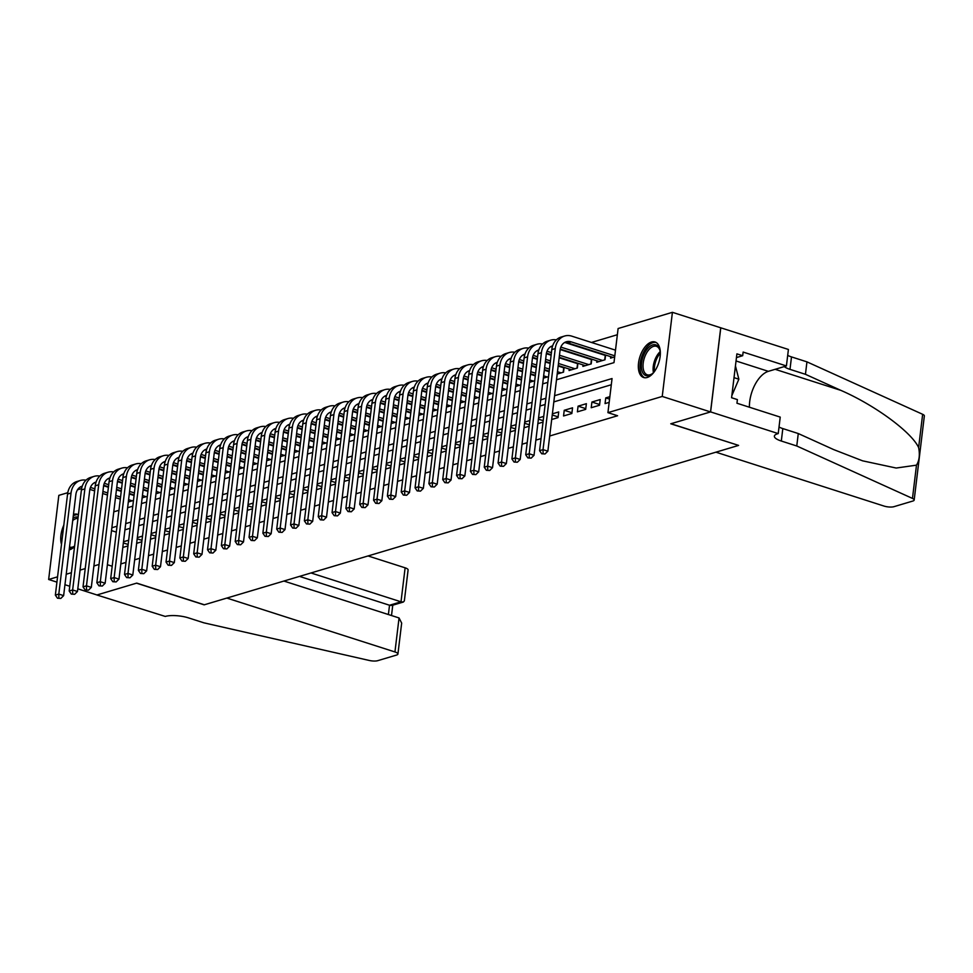 <?xml version="1.0" encoding="UTF-8"?>
<svg xmlns="http://www.w3.org/2000/svg" width="973" height="973" viewBox="0 0 973 973"><rect width="100%" height="100%" fill="white"/><g stroke="black" fill="none" stroke-linecap="round" stroke-linejoin="round"><path stroke-width="1.46" d="M647.191 377.488A18.657 9.888 107.8 0 1 643.64 377.524A18.657 9.888 107.8 0 1 639.079 359.852A18.657 9.888 107.8 0 1 651.484 342.022A18.657 9.888 107.8 0 1 655.036 341.985A18.657 9.888 107.8 0 1 659.597 359.645A18.657 9.888 107.8 0 1 647.191 377.488M74.556 546.558A18.657 9.888 107.8 0 1 69.582 549.794A18.657 9.888 107.8 0 1 69.168 549.903M61.494 544.369A18.657 9.888 107.8 0 1 63.817 525.165M73.462 514.462A18.657 9.888 107.8 0 1 73.875 514.328A18.657 9.888 107.8 0 1 77.426 514.291A18.657 9.888 107.8 0 1 78.412 514.729M56.92 582.134L48.65 579.482L58.83 495.366L67.794 492.691M77.524 489.784L81.635 488.555M617.356 334.724L591.45 342.46M578.449 346.327L577.621 346.583M564.62 350.462L563.781 350.706M550.779 354.586L549.952 354.841M536.95 358.709L536.111 358.964M523.109 362.844L522.282 363.087M509.28 366.967L508.441 367.222M495.439 371.09L494.612 371.345M481.611 375.225L480.771 375.469M467.77 379.348L466.943 379.604M453.941 383.471L453.102 383.727M440.1 387.607L439.261 387.85M426.271 391.73L425.432 391.985M412.43 395.853L411.591 396.108M398.602 399.988L397.762 400.231M384.761 404.111L383.921 404.354M370.932 408.234L370.093 408.49M357.091 412.37L356.252 412.613M343.262 416.493L342.423 416.736M329.421 420.616L328.582 420.871M315.593 424.751L314.753 424.994M301.752 428.874L300.912 429.117M287.911 432.997L287.084 433.253M274.082 437.132L273.243 437.376M260.241 441.256L259.414 441.499M246.412 445.379L245.573 445.634M232.571 449.514L231.744 449.757M218.743 453.637L217.903 453.88M204.902 457.76L204.075 458.015M191.073 461.895L190.234 462.139M177.232 466.018L176.405 466.262M163.403 470.141L162.564 470.397M149.562 474.277L148.735 474.52M135.733 478.4L134.894 478.643M556.507 379.774L613.987 362.625L618.11 328.521L672.416 312.321L662.236 396.449L607.93 412.649L612.053 378.546L554.574 395.695M778.23 433.581L710.606 411.907L670.969 423.729L738.592 445.403L715.909 452.177L884.007 506.057A7.176 2.08 -173.1 0 0 893.956 506.678L912.844 501.034A7.176 2.08 -173.1 0 0 914.17 500.049A7.176 2.08 -173.1 0 0 912.467 498.419L796.765 445.987L781.319 441.037A16.748 4.841 6.9 0 1 774.374 436.135A16.748 4.841 6.9 0 1 777.476 433.812L778.23 433.581L780.224 417.101L736.95 403.223L737.388 399.587L731.587 397.738L736.902 353.856L742.691 355.704L743.141 352.068L786.415 365.945L788.41 349.465L672.416 312.321M609.864 396.68L605.741 397.908L605.06 403.588L609.171 402.372M591.219 407.723L599.526 405.242L600.207 399.562L591.912 402.031L591.219 407.723M577.39 411.847L585.685 409.378L586.378 403.686L578.071 406.167L577.39 411.847M563.549 415.97L571.856 413.501L572.538 407.821L564.243 410.29L563.549 415.97M551.691 419.509L558.016 417.624L558.709 411.944L552.384 413.829M537.862 423.644L543.031 422.1M524.021 427.767L529.19 426.223M510.193 431.89L515.362 430.346M496.352 436.026L501.521 434.481M482.523 440.149L487.692 438.604M468.682 444.272L473.851 442.727M454.853 448.407L460.022 446.862M441.012 452.53L446.181 450.986M427.183 456.653L432.353 455.109M413.343 460.788L418.512 459.244M399.514 464.912L404.683 463.367M385.673 469.035L390.842 467.49M371.844 473.17L377.013 471.625M358.003 477.293L363.172 475.748M344.174 481.416L349.343 479.871M330.334 485.551L335.503 484.007M316.505 489.674L321.674 488.13M302.664 493.798L307.833 492.253M288.835 497.933L294.004 496.388M274.994 502.056L280.163 500.511M261.165 506.179L266.334 504.634M247.324 510.314L252.494 508.77M233.496 514.437L238.665 512.893M219.655 518.56L224.824 517.016M205.826 522.696L210.995 521.151M191.985 526.819L197.154 525.274M178.156 530.942L183.325 529.397M164.315 535.077L169.484 533.532M150.487 539.2L155.656 537.655M136.646 543.323L141.815 541.779M133.739 494.88L132.9 495.135M147.568 490.757L146.741 491M161.409 486.634L160.569 486.877M175.249 482.499L174.41 482.754M189.078 478.375L188.239 478.619M202.919 474.252L202.08 474.496M216.748 470.117L215.909 470.373M230.589 465.994L229.75 466.237M244.418 461.871L243.578 462.114M258.259 457.736L257.419 457.991M272.087 453.613L271.248 453.856M285.928 449.49L285.089 449.733M299.757 445.354L298.93 445.61M313.598 441.231L312.759 441.474M327.427 437.108L326.6 437.351M341.268 432.973L340.428 433.228M355.096 428.85L354.269 429.093M368.937 424.727L368.098 424.97M382.766 420.591L381.939 420.847M396.607 416.468L395.768 416.712M410.436 412.345L409.609 412.588M424.277 408.21L423.437 408.465M438.105 404.087L437.278 404.33M451.946 399.964L451.107 400.207M465.775 395.829L464.948 396.084M479.616 391.705L478.777 391.949M493.445 387.582L492.618 387.826M507.286 383.447L506.447 383.703M521.114 379.324L520.287 379.567M534.955 375.201L534.116 375.444M548.784 371.066L547.957 371.321M562.625 366.943L561.786 367.186M576.454 362.82L575.627 363.063M590.295 358.684L589.456 358.94M604.124 354.561L603.296 354.804M128.314 501.983L133.483 500.438M142.143 497.848L147.324 496.315M155.984 493.725L161.153 492.18M169.825 489.601L174.994 488.057M183.654 485.466L188.823 483.934M197.495 481.343L202.664 479.798M211.323 477.22L216.493 475.675M225.164 473.085L230.333 471.552M238.993 468.962L244.162 467.417M252.834 464.839L258.003 463.294M266.663 460.703L271.832 459.171M280.504 456.58L285.673 455.036M294.333 452.457L299.502 450.913M308.173 448.322L313.342 446.789M322.002 444.199L327.171 442.654M335.843 440.076L341.012 438.531M349.672 435.94L354.841 434.408M363.513 431.817L368.682 430.273M377.342 427.694L382.511 426.15M391.182 423.559L396.352 422.027M405.011 419.436L410.18 417.891M418.852 415.313L424.021 413.768M432.681 411.178L437.85 409.645M446.522 407.055L451.691 405.51M460.351 402.931L465.52 401.387M474.192 398.808L479.361 397.264M488.02 394.673L493.189 393.128M501.861 390.55L507.03 389.005M515.69 386.427L520.859 384.882M529.531 382.292L534.7 380.747M543.36 378.169L548.529 376.624M557.201 374.046L563.525 372.148L564.097 367.417M569.229 369.059L569.059 370.506L577.354 368.025L577.926 363.282M583.07 364.936L582.888 366.371L591.195 363.902L591.766 359.159M596.899 360.801L596.729 362.248L605.024 359.767L605.595 355.036M610.74 356.677L610.558 358.125L614.681 356.896M120.822 563.939L125.991 562.394M134.651 559.816L139.82 558.271M148.492 555.68L153.661 554.136M162.321 551.557L167.49 550.013M176.162 547.434L181.331 545.889M189.99 543.299L195.159 541.754M203.831 539.176L209 537.631M217.66 535.053L222.829 533.508M231.501 530.917L236.67 529.373M245.33 526.794L250.499 525.25M259.171 522.671L264.34 521.127M272.999 518.536L278.169 516.991M286.84 514.413L292.009 512.868M300.669 510.29L305.838 508.745M314.51 506.155L319.679 504.61M328.339 502.032L333.508 500.487M342.18 497.908L347.349 496.364M356.009 493.773L361.178 492.229M369.849 489.65L375.019 488.105M383.678 485.527L388.847 483.982M397.519 481.392L402.688 479.847M411.348 477.269L416.517 475.724M425.189 473.146L430.358 471.601M439.018 469.01L444.187 467.466M452.859 464.887L458.028 463.343M466.687 460.764L471.856 459.22M480.528 456.629L485.697 455.084M494.357 452.506L499.526 450.961M508.198 448.383L513.367 446.838M522.027 444.247L527.196 442.703M535.868 440.124L541.037 438.58M549.696 436.001L617.587 415.739L607.93 412.649M611.299 384.749L553.832 401.898M545.16 404.476L539.991 406.021M531.331 408.599L526.162 410.144M517.49 412.734L512.321 414.279M503.661 416.858L498.492 418.402M489.82 420.981L484.651 422.525M475.992 425.116L470.823 426.648M462.151 429.239L456.982 430.784M448.322 433.362L443.153 434.907M434.481 437.497L429.312 439.03M420.652 441.62L415.483 443.165M406.811 445.743L401.642 447.288M392.983 449.879L387.813 451.411M379.142 454.002L373.973 455.546M365.313 458.125L360.144 459.67M351.472 462.26L346.303 463.793M337.643 466.383L332.474 467.928M323.802 470.506L318.633 472.051M309.973 474.642L304.792 476.174M296.133 478.765L290.963 480.309M282.304 482.888L277.123 484.432M268.463 487.023L263.294 488.555M254.634 491.146L249.453 492.691M240.793 495.269L235.624 496.814M226.964 499.404L221.783 500.937M213.123 503.528L207.954 505.072M199.295 507.651L194.113 509.195M185.454 511.786L180.285 513.318M171.613 515.909L166.444 517.454M157.784 520.032L152.615 521.577M143.943 524.167L138.774 525.7M130.114 528.29L124.945 529.835M122.817 547.458L127.986 545.914M128.667 540.222L123.498 541.766M142.508 536.099L137.339 537.643M156.337 531.976L151.168 533.52M170.178 527.84L165.009 529.385M184.006 523.717L178.837 525.262M197.847 519.594L192.678 521.139M211.676 515.459L206.507 517.004M225.517 511.336L220.348 512.88M239.346 507.213L234.177 508.757M253.187 503.077L248.018 504.622M267.016 498.954L261.846 500.499M280.856 494.831L275.687 496.376M294.685 490.696L289.516 492.241M308.526 486.573L303.357 488.118M322.355 482.45L317.186 483.995M336.196 478.315L331.027 479.859M350.025 474.192L344.856 475.736M363.866 470.068L358.696 471.613M377.694 465.933L372.525 467.478M391.535 461.81L386.366 463.355M405.364 457.687L400.195 459.232M419.205 453.552L414.036 455.096M433.034 449.429L427.865 450.973M446.875 445.306L441.706 446.85M460.703 441.17L455.534 442.715M474.544 437.047L469.375 438.592M488.373 432.924L483.204 434.469M502.214 428.789L497.045 430.334M516.043 424.666L510.874 426.21M529.884 420.543L524.715 422.087M543.712 416.408L538.543 417.952M720.713 327.804L710.533 411.932L670.762 423.79L738.398 445.342M738.385 445.476L204.354 604.78L136.731 583.107L96.959 594.965L77.804 588.823M69.752 586.257L64.96 584.712M710.533 411.932L662.236 396.449M112.187 566.25L107.383 564.705M99.064 564.449L93.895 565.994M85.235 568.573L80.066 570.117M71.394 572.696L66.225 574.24M57.565 576.831L48.65 579.482M545.914 398.273L540.745 399.818M532.073 402.396L526.904 403.941M518.244 406.532L513.075 408.076M504.403 410.655L499.234 412.199M490.574 414.778L485.405 416.322M476.734 418.913L471.564 420.458M462.905 423.036L457.736 424.581M449.064 427.159L443.895 428.704M435.235 431.294L430.066 432.839M421.394 435.418L416.225 436.962M407.565 439.541L402.396 441.085M393.724 443.676L388.555 445.22M379.896 447.799L374.727 449.344M366.055 451.922L360.886 453.467M352.226 456.057L347.057 457.602M338.385 460.18L333.216 461.725M324.556 464.303L319.387 465.848M310.715 468.439L305.546 469.983M296.887 472.562L291.718 474.106M283.046 476.685L277.877 478.23M269.217 480.82L264.048 482.365M255.376 484.943L250.207 486.488M241.547 489.066L236.378 490.611M227.706 493.202L222.537 494.746M213.878 497.325L208.709 498.869M200.037 501.448L194.868 502.992M186.208 505.583L181.039 507.115M172.367 509.706L167.198 511.251M158.538 513.829L153.369 515.374M144.697 517.964L139.528 519.497M130.869 522.087L125.699 523.632M117.028 526.211L111.859 527.755M113.78 511.847L118.961 510.302M127.621 507.711L132.79 506.167M141.45 503.588L146.631 502.044M155.291 499.465L160.46 497.921M169.12 495.33L174.301 493.785M182.96 491.207L188.13 489.662M196.789 487.084L201.97 485.539M210.63 482.949L215.799 481.404M224.459 478.825L229.64 477.281M238.3 474.702L243.469 473.158M252.141 470.567L257.31 469.022M265.97 466.444L271.139 464.899M279.81 462.321L284.98 460.776M293.639 458.186L298.808 456.641M307.48 454.063L312.649 452.518M321.309 449.94L326.478 448.395M335.15 445.804L340.319 444.26M348.979 441.681L354.148 440.137M362.82 437.558L367.989 436.013M376.648 433.423L381.817 431.878M390.489 429.3L395.658 427.755M404.318 425.177L409.487 423.632M418.159 421.041L423.328 419.497M431.988 416.918L437.157 415.374M445.829 412.795L450.998 411.251M459.657 408.66L464.826 407.115M473.498 404.537L478.667 402.992M487.327 400.414L492.496 398.869M501.168 396.279L506.337 394.746M514.997 392.155L520.166 390.611M528.838 388.032L534.007 386.488M542.666 383.897L547.835 382.365M116.31 532.146L111.518 530.601M128.156 544.479L123.352 542.946M141.985 540.356L137.193 538.823M155.826 536.232L151.022 534.688M169.655 532.097L164.863 530.565M183.496 527.974L178.691 526.442M197.324 523.851L192.532 522.306M211.165 519.716L206.361 518.183M224.994 515.593L220.202 514.06M238.835 511.47L234.031 509.925M252.664 507.334L247.872 505.802M266.505 503.211L261.701 501.679M280.333 499.088L275.541 497.544M294.174 494.953L289.37 493.42M308.003 490.83L303.211 489.297M321.844 486.707L317.052 485.162M335.673 482.584L330.881 481.039M349.514 478.448L344.722 476.916M363.355 474.325L358.551 472.781M377.183 470.202L372.391 468.658M391.024 466.067L386.22 464.535M404.853 461.944L400.061 460.399M418.694 457.821L413.89 456.276M432.523 453.686L427.731 452.153M446.364 449.562L441.56 448.018M460.193 445.439L455.4 443.895M474.033 441.304L469.229 439.772M487.862 437.181L483.07 435.636M501.703 433.058L496.899 431.513M515.532 428.923L510.74 427.39M529.373 424.8L524.569 423.255M543.202 420.677L538.41 419.132M558.113 416.882L552.238 415.009M571.942 412.759L564.243 410.29M585.782 408.636L578.071 406.167M599.611 404.5L591.912 402.031M609.56 399.137L605.741 397.908M94.393 482.79L95.743 483.216M103.625 485.746L108.404 487.278M116.444 489.857L121.248 491.389M129.287 493.968L134.079 495.512M120.311 499.137L115.507 497.604M107.468 495.026L102.676 493.481M94.636 490.915L89.881 489.383M132.219 500.815L128.594 499.66M120.555 497.081L115.763 495.537M107.723 492.958L102.919 491.426M94.88 488.847L90.453 487.437M82 486.999A11.956 9.535 73.4 0 0 80.443 486.926M82.267 486.159A11.956 9.535 73.4 0 0 82.109 486.196A11.956 9.535 73.4 0 0 75.87 494.564L63.634 595.634L60.8 598.431L57.48 598.225L60.8 598.431M57.48 598.225L55.352 595.111L67.575 494.053A17.94 14.303 -106.6 0 1 76.94 481.501L80.406 480.467A17.94 14.303 -106.6 0 1 85.977 480.2M55.352 595.111L58.806 594.077L71.041 493.019A17.94 14.303 -106.6 0 1 80.406 480.467M58.867 597.811L58.806 594.077L63.634 595.634M74.617 546.108A16.152 8.55 107.8 0 1 74.507 546.194A16.152 8.55 107.8 0 1 69.387 548.14M69.521 547.045A14.948 7.918 -72.2 0 0 69.679 547.106A14.948 7.918 -72.2 0 0 74.617 546.06M78.412 514.766A18.536 9.827 -72.2 0 0 73.291 515.885M73.011 518.208A16.152 8.55 107.8 0 1 78.12 517.149M77.962 518.451A14.948 7.918 -72.2 0 0 72.732 520.543M654.282 371.759A16.152 8.55 107.8 0 1 653.941 372.148A16.152 8.55 107.8 0 1 652.117 373.887A16.152 8.55 107.8 0 1 641.608 369.12A16.152 8.55 107.8 0 1 647.823 348.346A16.152 8.55 107.8 0 1 659.816 349.866A16.152 8.55 107.8 0 1 660.339 352.858M659.962 350.426A14.948 7.918 -72.2 0 0 656.41 346.315A14.948 7.918 -72.2 0 0 649.015 349.538A14.948 7.918 -72.2 0 0 643.08 364.376A14.948 7.918 -72.2 0 0 647.288 374.8A14.948 7.918 -72.2 0 0 652.567 373.51M656.13 342.484A18.536 9.827 -72.2 0 0 647.361 346.583A18.536 9.827 -72.2 0 0 640.039 364.607A18.536 9.827 -72.2 0 0 644.819 377.755M731.854 395.585L738.86 379.202L735.442 365.921M734.019 377.646L738.86 379.202M399.052 617.952L401.667 623.097L397.921 654.051A7.176 2.08 -173.1 0 1 396.595 655.048L377.706 660.679A7.176 2.08 -173.1 0 1 369.266 660.46L203.941 622.842L188.482 617.879A16.748 4.841 -173.1 0 0 165.276 616.432L96.886 594.99L136.524 583.168L204.148 604.841L226.843 598.067L394.941 651.946L399.052 617.952L283.897 581.051M310.995 572.963L401.01 601.813L405.121 567.818A7.176 2.08 6.9 0 1 408.101 569.923L404.354 600.864L403.381 602.019L401.01 601.813L389.528 605.242L299.514 576.393M368.062 555.948L405.121 567.818M397.921 654.051A7.176 2.08 -173.1 0 0 394.941 651.946M403.381 602.019L391.9 605.449L389.528 605.242L388.397 614.535M796.765 445.987L798.274 433.544L833.752 449.623L862.589 460.825L896.194 468.037L916.493 465.155C919.315 460.63 920.032 454.768 918.621 447.568C911.592 432.146 874.897 405.157 840.915 390.392L805.449 374.313L789.991 369.363A16.748 4.841 6.9 0 1 784.25 366.59M805.449 374.313L806.945 361.859L791.499 356.909A16.748 4.841 6.9 0 1 787.692 355.388M779.02 427.062A16.748 4.841 6.9 0 0 782.815 428.582L798.274 433.544M918.621 447.568L922.647 414.303L806.945 361.859M710.606 411.907L720.786 327.779M749.405 407.225A26.916 14.254 107.8 0 1 768.366 371.333L786.415 365.945M922.647 414.303A7.176 2.08 6.9 0 1 924.35 415.921L914.17 500.049M736.452 357.578L742.691 355.704M108.234 478.667L109.572 479.093M117.453 481.623L122.245 483.155M130.285 485.734L135.077 487.266M143.116 489.845L147.92 491.377M134.14 495.014L129.348 493.469M121.309 490.903L116.505 489.358M108.465 486.78L103.71 485.259M146.047 496.692L142.435 495.525M134.396 492.946L129.591 491.414M121.552 488.835L116.76 487.303M108.721 484.724L104.293 483.301M95.841 482.863A11.956 9.535 73.4 0 0 94.284 482.79M96.108 482.024A11.956 9.535 73.4 0 0 95.95 482.073A11.956 9.535 73.4 0 0 89.698 490.441L77.475 591.499L74.629 594.308L71.309 594.102L74.629 594.308M71.309 594.102L69.18 590.988L81.416 489.918A17.94 14.303 -106.6 0 1 90.781 477.378L94.235 476.344A17.94 14.303 -106.6 0 1 99.805 476.077M69.18 590.988L72.647 589.954L84.87 488.896A17.94 14.303 -106.6 0 1 94.235 476.344M72.695 593.688L72.647 589.954L77.475 591.499M122.063 474.532L123.413 474.97M131.294 477.488L136.074 479.02M144.113 481.599L148.918 483.143M156.957 485.722L161.749 487.254M147.981 490.891L143.177 489.346M135.138 486.768L130.346 485.235M122.306 482.657L117.551 481.136M159.888 492.557L156.264 491.401M148.224 488.823L143.432 487.291M135.393 484.712L130.589 483.167M122.549 480.601L118.122 479.178M109.669 478.74A11.956 9.535 73.4 0 0 108.112 478.667M109.937 477.901A11.956 9.535 73.4 0 0 109.779 477.95A11.956 9.535 73.4 0 0 103.539 486.318L91.304 587.376L88.47 590.173L85.15 589.966L88.47 590.173M85.15 589.966L83.021 586.853L95.245 485.795A17.94 14.303 -106.6 0 1 104.61 473.243L108.076 472.209A17.94 14.303 -106.6 0 1 113.646 471.941M83.021 586.853L86.475 585.831L98.711 484.761A17.94 14.303 -106.6 0 1 108.076 472.209M86.536 589.553L86.475 585.831L91.304 587.376M135.904 470.409L137.242 470.835M145.123 473.365L149.915 474.897M157.954 477.475L162.746 479.008M170.786 481.586L175.59 483.131M161.81 486.755L157.018 485.223M148.978 482.644L144.174 481.1M136.135 478.534L131.379 477.001M173.717 488.434L170.105 487.278M162.065 484.7L157.261 483.155M149.222 480.589L144.43 479.044M136.39 476.466L131.963 475.055M123.51 474.617A11.956 9.535 73.4 0 0 121.953 474.544M123.778 473.778A11.956 9.535 73.4 0 0 123.62 473.815A11.956 9.535 73.4 0 0 117.368 482.182L105.145 583.253L102.299 586.05L98.978 585.843L102.299 586.05M98.978 585.843L96.85 582.73L109.085 481.671A17.94 14.303 -106.6 0 1 118.451 469.12L121.905 468.086A17.94 14.303 -106.6 0 1 127.475 467.818M96.85 582.73L100.316 581.696L112.54 480.638A17.94 14.303 -106.6 0 1 121.905 468.086M100.365 585.43L100.316 581.696L105.145 583.253M149.733 466.286L151.083 466.712M158.964 469.241L163.744 470.774M171.783 473.352L176.587 474.885M184.627 477.463L189.419 478.996M175.651 482.632L170.847 481.088M162.807 478.521L158.015 476.977M149.976 474.398L145.22 472.878M187.558 484.311L183.933 483.143M175.894 480.565L171.102 479.032M163.063 476.454L158.258 474.921M150.219 472.343L145.792 470.92M137.339 470.482A11.956 9.535 73.4 0 0 135.782 470.409M137.607 469.643A11.956 9.535 73.4 0 0 137.448 469.691A11.956 9.535 73.4 0 0 131.209 478.059L118.974 579.117L116.14 581.927L112.819 581.72L116.14 581.927M112.819 581.72L110.691 578.607L122.914 477.536A17.94 14.303 -106.6 0 1 132.279 464.997L135.746 463.963A17.94 14.303 -106.6 0 1 141.316 463.695M110.691 578.607L114.145 577.573L126.381 476.515A17.94 14.303 -106.6 0 1 135.746 463.963M114.206 581.307L114.145 577.573L118.974 579.117M163.573 462.151L164.911 462.589M172.793 465.106L177.585 466.639M185.624 469.217L190.416 470.762M198.456 473.34L203.26 474.873M189.48 478.509L184.688 476.965M176.648 474.386L171.844 472.854M163.805 470.275L159.049 468.755M201.387 480.176L197.774 479.02M189.735 476.442L184.931 474.909M176.891 472.331L172.099 470.786M164.06 468.22L159.633 466.797M151.18 466.359A11.956 9.535 73.4 0 0 149.623 466.286M151.447 465.52A11.956 9.535 73.4 0 0 151.289 465.568A11.956 9.535 73.4 0 0 145.05 473.936L132.815 574.994L129.968 577.792L126.648 577.585L129.968 577.792M126.648 577.585L124.52 574.471L136.755 473.413A17.94 14.303 -106.6 0 1 146.12 460.861L149.574 459.828A17.94 14.303 -106.6 0 1 155.145 459.56M124.52 574.471L127.986 573.45L140.209 472.379A17.94 14.303 -106.6 0 1 149.574 459.828M128.035 577.171L127.986 573.45L132.815 574.994M177.402 458.028L178.752 458.453M186.634 460.983L191.413 462.516M199.453 465.094L204.257 466.626M212.296 469.205L217.088 470.75M203.321 474.374L198.516 472.842M190.477 470.263L185.685 468.718M177.645 466.152L172.89 464.62M215.228 476.052L211.603 474.897M203.564 472.319L198.772 470.774M190.732 468.208L185.928 466.663M177.889 464.085L173.462 462.674M165.009 462.236A11.956 9.535 73.4 0 0 163.452 462.163M165.276 461.397A11.956 9.535 73.4 0 0 165.118 461.433A11.956 9.535 73.4 0 0 158.879 469.801L146.643 570.871L143.809 573.669L140.489 573.462L143.809 573.669M140.489 573.462L138.361 570.348L150.584 469.29A17.94 14.303 -106.6 0 1 159.949 456.738L163.415 455.705A17.94 14.303 -106.6 0 1 168.986 455.437M138.361 570.348L141.815 569.314L154.05 468.256A17.94 14.303 -106.6 0 1 163.415 455.705M141.876 573.048L141.815 569.314L146.643 570.871M191.243 453.904L192.581 454.33M200.462 456.86L205.254 458.392M213.294 460.971L218.086 462.503M226.125 465.082L230.929 466.614M217.149 470.251L212.357 468.706M204.318 466.14L199.514 464.595M191.474 462.017L186.719 460.497M229.056 471.929L225.444 470.762M217.405 468.183L212.601 466.651M204.561 464.072L199.769 462.54M191.73 459.961L187.303 458.538M178.85 458.101A11.956 9.535 73.4 0 0 177.293 458.028M179.117 457.261A11.956 9.535 73.4 0 0 178.959 457.31A11.956 9.535 73.4 0 0 172.72 465.678L160.484 566.736L157.638 569.546L154.318 569.339L157.638 569.546M154.318 569.339L152.189 566.225L164.425 465.155A17.94 14.303 -106.6 0 1 173.79 452.615L177.244 451.581A17.94 14.303 -106.6 0 1 182.815 451.314M152.189 566.225L155.656 565.191L167.879 464.133A17.94 14.303 -106.6 0 1 177.244 451.581M155.704 568.925L155.656 565.191L160.484 566.736M205.072 449.769L206.422 450.207M214.303 452.725L219.083 454.269M227.123 456.836L231.927 458.38M239.966 460.959L244.758 462.491M230.99 466.128L226.186 464.583M218.147 462.005L213.355 460.472M205.315 457.894L200.56 456.373M242.897 467.794L239.273 466.639M231.233 464.06L226.441 462.528M218.402 459.949L213.598 458.405M205.558 455.838L201.131 454.415M192.678 453.977A11.956 9.535 73.4 0 0 191.122 453.904M192.946 453.138A11.956 9.535 73.4 0 0 192.788 453.187A11.956 9.535 73.4 0 0 186.548 461.555L174.313 562.613L171.479 565.41L168.159 565.204L171.479 565.41M168.159 565.204L166.03 562.09L178.254 461.032A17.94 14.303 -106.6 0 1 187.619 448.48L191.085 447.446A17.94 14.303 -106.6 0 1 196.655 447.179M166.03 562.09L169.484 561.068L181.72 459.998A17.94 14.303 -106.6 0 1 191.085 447.446M169.545 564.79L169.484 561.068L174.313 562.613M218.913 445.646L220.251 446.072M228.132 448.602L232.924 450.134M240.963 452.713L245.755 454.245M253.795 456.824L258.599 458.368M244.819 461.993L240.027 460.46M231.988 457.882L227.183 456.337M219.144 453.771L214.388 452.238M256.726 463.671L253.114 462.516M245.074 459.937L240.27 458.392M232.231 455.826L227.439 454.282M219.399 451.703L214.972 450.292M206.519 449.854A11.956 9.535 73.4 0 0 204.962 449.781M206.787 449.015A11.956 9.535 73.4 0 0 206.629 449.052A11.956 9.535 73.4 0 0 200.389 457.419L188.154 558.49L185.308 561.287L182 561.08L185.308 561.287M182 561.08L179.859 557.967L192.095 456.909A17.94 14.303 -106.6 0 1 201.46 444.357L204.914 443.323A17.94 14.303 -106.6 0 1 210.484 443.056M179.859 557.967L183.325 556.933L195.549 455.875A17.94 14.303 -106.6 0 1 204.914 443.323M183.374 560.667L183.325 556.933L188.154 558.49M232.742 441.523L234.092 441.949M241.973 444.479L246.753 446.011M254.792 448.589L259.596 450.122M267.636 452.7L272.428 454.233M258.66 457.869L253.856 456.325M245.816 453.759L241.024 452.214M232.985 449.635L228.229 448.115M270.567 459.548L266.943 458.38M258.903 455.802L254.111 454.269M246.072 451.691L241.268 450.158M233.228 447.58L228.801 446.157M220.348 445.719A11.956 9.535 73.4 0 0 218.791 445.646M220.616 444.88A11.956 9.535 73.4 0 0 220.457 444.929A11.956 9.535 73.4 0 0 214.218 453.296L201.995 554.355L199.149 557.164L195.828 556.957L199.149 557.164M195.828 556.957L193.7 553.844L205.935 452.773A17.94 14.303 -106.6 0 1 215.288 440.234L218.755 439.2A17.94 14.303 -106.6 0 1 224.325 438.932M193.7 553.844L197.154 552.81L209.39 451.752A17.94 14.303 -106.6 0 1 218.755 439.2M197.215 556.544L197.154 552.81L201.995 554.355M246.583 437.388L247.92 437.826M255.802 440.343L260.594 441.888M268.633 444.454L273.425 445.999M281.465 448.577L286.269 450.11M272.489 453.746L267.697 452.202M259.657 449.623L254.853 448.091M246.814 445.512L242.058 443.992M284.396 455.413L280.783 454.257M272.744 451.679L267.94 450.146M259.9 447.568L255.108 446.023M247.069 443.457L242.642 442.034M234.189 441.596A11.956 9.535 73.4 0 0 232.632 441.523M234.457 440.757A11.956 9.535 73.4 0 0 234.298 440.805A11.956 9.535 73.4 0 0 228.059 449.173L215.824 550.231L212.978 553.029L209.669 552.822L212.978 553.029M209.669 552.822L207.529 549.721L219.764 448.65A17.94 14.303 -106.6 0 1 229.129 436.099L232.583 435.065A17.94 14.303 -106.6 0 1 238.154 434.797M207.529 549.721L210.995 548.687L223.218 447.616A17.94 14.303 -106.6 0 1 232.583 435.065M211.044 552.409L210.995 548.687L215.824 550.231M260.411 433.265L261.761 433.69M269.643 436.22L274.422 437.753M282.462 440.331L287.266 441.864M295.306 444.442L300.098 445.987M286.33 449.611L281.525 448.079M273.486 445.5L268.694 443.968M260.655 441.389L255.899 439.857M298.237 451.29L294.612 450.134M286.573 447.556L281.781 446.011M273.741 443.445L268.937 441.9M260.898 439.322L256.471 437.911M248.03 437.473A11.956 9.535 73.4 0 0 246.461 437.4M248.285 436.634A11.956 9.535 73.4 0 0 248.127 436.67A11.956 9.535 73.4 0 0 241.888 445.038L229.664 546.108L226.818 548.906L223.498 548.699L226.818 548.906M223.498 548.699L221.37 545.585L233.605 444.527A17.94 14.303 -106.6 0 1 242.958 431.976L246.424 430.942A17.94 14.303 -106.6 0 1 251.995 430.674M221.37 545.585L224.824 544.552L237.059 443.493A17.94 14.303 -106.6 0 1 246.424 430.942M224.885 548.286L224.824 544.552L229.664 546.108M274.252 429.142L275.59 429.567M283.471 432.097L288.263 433.63M296.303 436.208L301.095 437.741M309.134 440.319L313.938 441.851M300.158 445.488L295.366 443.943M287.327 441.377L282.523 439.832M274.483 437.254L269.728 435.734M312.065 447.166L308.453 445.999M300.414 443.42L295.61 441.888M287.57 439.31L282.778 437.777M274.739 435.199L270.312 433.776M261.859 433.338A11.956 9.535 73.4 0 0 260.302 433.265M262.126 432.499A11.956 9.535 73.4 0 0 261.968 432.547A11.956 9.535 73.4 0 0 255.729 440.915L243.493 541.973L240.647 544.783L237.339 544.576L240.647 544.783M237.339 544.576L235.198 541.462L247.434 440.392A17.94 14.303 -106.6 0 1 256.799 427.852L260.253 426.819A17.94 14.303 -106.6 0 1 265.824 426.551M235.198 541.462L238.665 540.429L250.888 439.37A17.94 14.303 -106.6 0 1 260.253 426.819M238.713 544.162L238.665 540.429L243.493 541.973M288.081 425.006L289.431 425.444M297.312 427.962L302.092 429.507M310.132 432.073L314.936 433.617M322.975 436.196L327.767 437.728M313.999 441.365L309.195 439.82M301.156 437.242L296.364 435.709M288.324 433.131L283.569 431.611M325.906 443.031L322.282 441.876M314.243 439.297L309.45 437.765M301.411 435.186L296.607 433.642M288.567 431.075L284.14 429.652M275.7 429.215A11.956 9.535 73.4 0 0 274.131 429.142M275.955 428.375A11.956 9.535 73.4 0 0 275.797 428.424A11.956 9.535 73.4 0 0 269.557 436.792L257.334 537.85L254.488 540.647L251.168 540.441L254.488 540.647M251.168 540.441L249.039 537.339L261.275 436.269A17.94 14.303 -106.6 0 1 270.628 423.717L274.094 422.683A17.94 14.303 -106.6 0 1 279.665 422.416M249.039 537.339L252.494 536.305L264.729 435.235A17.94 14.303 -106.6 0 1 274.094 422.683M252.554 540.027L252.494 536.305L257.334 537.85M301.922 420.883L303.26 421.309M311.141 423.839L315.933 425.371M323.973 427.95L328.765 429.482M336.804 432.061L341.608 433.605M327.828 437.23L323.036 435.697M314.997 433.119L310.192 431.586M302.153 429.008L297.397 427.475M339.735 438.908L336.123 437.753M328.083 435.174L323.279 433.63M315.24 431.063L310.448 429.519M302.408 426.94L297.981 425.529M289.528 425.092A11.956 9.535 73.4 0 0 287.972 425.019M289.796 424.252A11.956 9.535 73.4 0 0 289.638 424.289A11.956 9.535 73.4 0 0 283.398 432.657L271.163 533.727L268.317 536.524L265.009 536.318L268.317 536.524M265.009 536.318L262.88 533.204L275.104 432.146A17.94 14.303 -106.6 0 1 284.469 419.594L287.923 418.56A17.94 14.303 -106.6 0 1 293.493 418.293M262.88 533.204L266.334 532.17L278.558 431.112A17.94 14.303 -106.6 0 1 287.923 418.56M266.383 535.904L266.334 532.17L271.163 533.727M315.751 416.76L317.101 417.186M324.982 419.716L329.762 421.248M337.801 423.827L342.605 425.359M350.645 427.938L355.437 429.47M341.669 433.107L336.865 431.562M328.825 428.996L324.033 427.451M315.994 424.873L311.238 423.352M353.576 434.785L349.952 433.617M341.912 431.039L337.12 429.507M329.081 426.928L324.277 425.396M316.237 422.817L311.81 421.394M303.369 420.956A11.956 9.535 73.4 0 0 301.8 420.883M303.625 420.117A11.956 9.535 73.4 0 0 303.467 420.166A11.956 9.535 73.4 0 0 297.227 428.534L285.004 529.592L282.158 532.401L278.837 532.195L282.158 532.401M278.837 532.195L276.709 529.081L288.945 428.011A17.94 14.303 -106.6 0 1 298.297 415.471L301.764 414.437A17.94 14.303 -106.6 0 1 307.334 414.17M276.709 529.081L280.163 528.047L292.399 426.989A17.94 14.303 -106.6 0 1 301.764 414.437M280.224 531.781L280.163 528.047L285.004 529.592M329.592 412.625L330.942 413.063M338.811 415.58L343.603 417.125M351.642 419.691L356.434 421.236M364.474 423.814L369.278 425.347M355.498 428.984L350.706 427.439M342.666 424.86L337.862 423.328M329.823 420.75L325.067 419.229M367.405 430.65L363.793 429.494M355.753 426.916L350.949 425.383M342.91 422.805L338.118 421.26M330.078 418.694L325.651 417.271M317.198 416.833A11.956 9.535 73.4 0 0 315.641 416.76M317.466 415.994A11.956 9.535 73.4 0 0 317.307 416.043A11.956 9.535 73.4 0 0 311.068 424.41L298.833 525.469L295.987 528.266L292.678 528.059L295.987 528.266M292.678 528.059L290.55 524.958L302.773 423.887A17.94 14.303 -106.6 0 1 312.138 411.336L315.593 410.302A17.94 14.303 -106.6 0 1 321.163 410.034M290.55 524.958L294.004 523.924L306.227 422.854A17.94 14.303 -106.6 0 1 315.593 410.302M294.053 527.646L294.004 523.924L298.833 525.469M343.42 408.502L344.77 408.928M352.652 411.457L357.432 412.99M365.471 415.568L370.275 417.101M378.315 419.679L383.107 421.224M369.339 424.848L364.534 423.316M356.495 420.737L351.703 419.205M343.664 416.626L338.908 415.094M381.246 426.527L377.621 425.371M369.582 422.793L364.79 421.248M356.75 418.682L351.946 417.137M343.907 414.559L339.48 413.148M331.039 412.71A11.956 9.535 73.4 0 0 329.47 412.637M331.294 411.871A11.956 9.535 73.4 0 0 331.136 411.907A11.956 9.535 73.4 0 0 324.897 420.275L312.674 521.346L309.828 524.143L306.507 523.936L309.828 524.143M306.507 523.936L304.379 520.823L316.614 419.764A17.94 14.303 -106.6 0 1 325.967 407.213L329.433 406.179A17.94 14.303 -106.6 0 1 335.004 405.911M304.379 520.823L307.833 519.789L320.068 418.731A17.94 14.303 -106.6 0 1 329.433 406.179M307.894 523.523L307.833 519.789L312.674 521.346M357.261 404.379L358.611 404.804M366.48 407.334L371.272 408.867M379.312 411.445L384.104 412.978M392.143 415.556L396.948 417.089M383.167 420.725L378.375 419.181M370.336 416.614L365.532 415.07M357.492 412.491L352.737 410.971M395.087 422.404L391.462 421.236M383.423 418.658L378.619 417.125M370.579 414.547L365.787 413.014M357.748 410.436L353.321 409.013M344.868 408.575A11.956 9.535 73.4 0 0 343.311 408.502M345.135 407.736A11.956 9.535 73.4 0 0 344.977 407.784A11.956 9.535 73.4 0 0 338.738 416.152L326.502 517.21L323.656 520.02L320.348 519.813L323.656 520.02M320.348 519.813L318.22 516.699L330.443 415.629A17.94 14.303 -106.6 0 1 339.808 403.09L343.262 402.056A17.94 14.303 -106.6 0 1 348.833 401.788M318.22 516.699L321.674 515.666L333.897 414.607A17.94 14.303 -106.6 0 1 343.262 402.056M321.722 519.4L321.674 515.666L326.502 517.21M371.09 400.244L372.44 400.681M380.321 403.199L385.101 404.744M393.141 407.31L397.945 408.855M405.984 411.433L410.776 412.966M397.008 416.602L392.204 415.057M384.165 412.479L379.373 410.947M371.333 408.368L366.578 406.848M408.915 418.268L405.291 417.113M397.252 414.534L392.46 413.002M384.42 410.424L379.616 408.879M371.577 406.313L367.149 404.89M358.709 404.452A11.956 9.535 73.4 0 0 357.14 404.379M358.964 403.613A11.956 9.535 73.4 0 0 358.806 403.661A11.956 9.535 73.4 0 0 352.567 412.029L340.343 513.087L337.497 515.885L334.177 515.678L337.497 515.885M334.177 515.678L332.048 512.576L344.284 411.506A17.94 14.303 -106.6 0 1 353.637 398.954L357.103 397.921A17.94 14.303 -106.6 0 1 362.674 397.653M332.048 512.576L335.503 511.543L347.738 410.472A17.94 14.303 -106.6 0 1 357.103 397.921M335.563 515.264L335.503 511.543L340.343 513.087M384.931 396.12L386.281 396.546M394.15 399.076L398.942 400.608M406.982 403.187L411.774 404.719M419.813 407.298L424.617 408.842M410.837 412.467L406.045 410.934M398.006 408.356L393.201 406.823M385.162 404.245L380.407 402.713M422.756 414.145L419.132 412.99M411.093 410.411L406.288 408.867M398.249 406.3L393.457 404.756M385.417 402.177L380.99 400.767M372.537 400.329A11.956 9.535 73.4 0 0 370.981 400.256M372.805 399.489A11.956 9.535 73.4 0 0 372.647 399.526A11.956 9.535 73.4 0 0 366.407 407.894L354.172 508.964L351.326 511.762L348.018 511.555L351.326 511.762M348.018 511.555L345.889 508.441L358.113 407.383A17.94 14.303 -106.6 0 1 367.478 394.831L370.932 393.797A17.94 14.303 -106.6 0 1 376.502 393.53M345.889 508.441L349.343 507.407L361.567 406.349A17.94 14.303 -106.6 0 1 370.932 393.797M349.392 511.141L349.343 507.407L354.172 508.964M398.76 391.997L400.11 392.423M407.991 394.953L412.771 396.485M420.81 399.064L425.615 400.596M433.654 403.175L438.446 404.707M424.678 408.344L419.874 406.799M411.834 404.233L407.042 402.688M399.003 400.11L394.247 398.589M436.585 410.022L432.961 408.855M424.921 406.288L420.129 404.744M412.09 402.165L407.286 400.633M399.246 398.054L394.819 396.631M386.378 396.193A11.956 9.535 73.4 0 0 384.809 396.12M386.634 395.354A11.956 9.535 73.4 0 0 386.476 395.403A11.956 9.535 73.4 0 0 380.236 403.771L368.013 504.829L365.167 507.638L361.847 507.432L365.167 507.638M361.847 507.432L359.718 504.318L371.954 403.248A17.94 14.303 -106.6 0 1 381.307 390.708L384.773 389.674A17.94 14.303 -106.6 0 1 390.343 389.407M359.718 504.318L363.172 503.284L375.408 402.226A17.94 14.303 -106.6 0 1 384.773 389.674M363.233 507.018L363.172 503.284L368.013 504.829M412.601 387.862L413.951 388.3M421.82 390.818L426.612 392.362M434.651 394.929L439.443 396.473M447.483 399.052L452.287 400.584M438.507 404.221L433.715 402.676M425.675 400.098L420.871 398.565M412.832 395.987L408.076 394.466M450.426 405.887L446.802 404.732M438.762 402.153L433.958 400.621M425.919 398.042L421.127 396.498M413.087 393.931L408.66 392.508M400.207 392.07A11.956 9.535 73.4 0 0 398.65 391.997M400.475 391.231A11.956 9.535 73.4 0 0 400.317 391.28A11.956 9.535 73.4 0 0 394.077 399.648L381.842 500.706L378.996 503.503L375.687 503.296L378.996 503.503M375.687 503.296L373.559 500.195L385.782 399.125A17.94 14.303 -106.6 0 1 395.147 386.573L398.602 385.539A17.94 14.303 -106.6 0 1 404.172 385.272M373.559 500.195L377.013 499.161L389.249 398.091A17.94 14.303 -106.6 0 1 398.602 385.539M377.062 502.883L377.013 499.161L381.842 500.706M426.442 383.739L427.779 384.165M435.661 386.695L440.441 388.227M448.48 390.805L453.284 392.338M461.324 394.916L466.116 396.461M452.348 400.085L447.544 398.553M439.504 395.975L434.712 394.442M426.673 391.864L421.917 390.331M464.255 401.764L460.63 400.608M452.591 398.03L447.799 396.485M439.76 393.919L434.955 392.374M426.916 389.796L422.489 388.385M414.048 387.947A11.956 9.535 73.4 0 0 412.479 387.874M414.303 387.108A11.956 9.535 73.4 0 0 414.145 387.145A11.956 9.535 73.4 0 0 407.906 395.512L395.683 496.583L392.837 499.38L389.516 499.173L392.837 499.38M389.516 499.173L387.388 496.06L399.623 395.002A17.94 14.303 -106.6 0 1 408.976 382.45L412.443 381.416A17.94 14.303 -106.6 0 1 418.013 381.148M387.388 496.06L390.842 495.026L403.077 393.968A17.94 14.303 -106.6 0 1 412.443 381.416M390.903 498.76L390.842 495.026L395.683 496.583M440.27 379.616L441.62 380.042M449.49 382.571L454.282 384.104M462.321 386.682L467.113 388.215M475.152 390.793L479.957 392.326M466.176 395.962L461.384 394.418M453.345 391.851L448.541 390.307M440.501 387.728L435.746 386.208M478.096 397.641L474.471 396.473M466.432 393.907L461.628 392.362M453.588 389.784L448.796 388.251M440.757 385.673L436.33 384.25M427.877 383.812A11.956 9.535 73.4 0 0 426.32 383.739M428.144 382.973A11.956 9.535 73.4 0 0 427.986 383.021A11.956 9.535 73.4 0 0 421.747 391.389L409.511 492.447L406.665 495.257L403.357 495.05L406.665 495.257M403.357 495.05L401.229 491.937L413.452 390.866A17.94 14.303 -106.6 0 1 422.817 378.327L426.271 377.293A17.94 14.303 -106.6 0 1 431.842 377.025M401.229 491.937L404.683 490.903L416.918 389.845A17.94 14.303 -106.6 0 1 426.271 377.293M404.732 494.637L404.683 490.903L409.511 492.447M454.111 375.481L455.449 375.919M463.33 378.436L468.11 379.981M476.15 382.547L480.954 384.092M488.993 386.67L493.785 388.203M480.017 391.839L475.213 390.295M467.174 387.716L462.382 386.184M454.342 383.605L449.587 382.085M491.924 393.506L488.3 392.35M480.261 389.772L475.469 388.239M467.429 385.661L462.625 384.116M454.586 381.55L450.158 380.127M441.718 379.689A11.956 9.535 73.4 0 0 440.149 379.616M441.973 378.85A11.956 9.535 73.4 0 0 441.815 378.898A11.956 9.535 73.4 0 0 435.576 387.266L423.352 488.324L420.506 491.122L417.186 490.915L420.506 491.122M417.186 490.915L415.057 487.814L427.293 386.743A17.94 14.303 -106.6 0 1 436.646 374.191L440.112 373.17A17.94 14.303 -106.6 0 1 445.683 372.89M415.057 487.814L418.512 486.78L430.747 385.709A17.94 14.303 -106.6 0 1 440.112 373.17M418.572 490.501L418.512 486.78L423.352 488.324M467.94 371.358L469.29 371.795M477.159 374.313L481.951 375.846M489.991 378.424L494.783 379.969M502.822 382.535L507.626 384.08M493.846 387.704L489.054 386.172M481.015 383.593L476.211 382.061M468.171 379.482L463.416 377.95M505.765 389.382L502.141 388.227M494.102 385.649L489.297 384.104M481.258 381.538L476.466 379.993M468.427 377.415L463.999 376.004M455.546 375.566A11.956 9.535 73.4 0 0 453.99 375.493M455.814 374.727A11.956 9.535 73.4 0 0 455.656 374.763A11.956 9.535 73.4 0 0 449.417 383.131L437.181 484.201L434.335 486.999L431.027 486.792L434.335 486.999M431.027 486.792L428.898 483.678L441.122 382.62A17.94 14.303 -106.6 0 1 450.487 370.068L453.941 369.035A17.94 14.303 -106.6 0 1 459.511 368.767M428.898 483.678L432.353 482.644L444.588 381.586A17.94 14.303 -106.6 0 1 453.941 369.035M432.401 486.378L432.353 482.644L437.181 484.201M481.781 367.235L483.119 367.66M491 370.19L495.78 371.722M503.819 374.301L508.624 375.833M516.663 378.412L521.455 379.944M507.687 383.581L502.883 382.036M494.843 379.47L490.051 377.925M482.012 375.347L477.257 373.827M519.594 385.259L515.97 384.092M507.93 381.525L503.138 379.981M495.099 377.402L490.295 375.87M482.255 373.291L477.828 371.868M469.387 371.431A11.956 9.535 73.4 0 0 467.818 371.37M469.643 370.591A11.956 9.535 73.4 0 0 469.485 370.64A11.956 9.535 73.4 0 0 463.245 379.008L451.022 480.066L448.176 482.876L444.856 482.669L448.176 482.876M444.856 482.669L442.727 479.555L454.963 378.485A17.94 14.303 -106.6 0 1 464.316 365.945L467.782 364.911A17.94 14.303 -106.6 0 1 473.352 364.644M442.727 479.555L446.193 478.521L458.417 377.463A17.94 14.303 -106.6 0 1 467.782 364.911M446.242 482.255L446.193 478.521L451.022 480.066M495.61 363.099L496.96 363.537M504.829 366.055L509.621 367.599M517.66 370.166L522.452 371.71M530.492 374.289L535.296 375.821M521.516 379.458L516.724 377.913M508.684 375.335L503.88 373.802M495.841 371.224L491.085 369.704M533.435 381.124L529.811 379.969M521.771 377.39L516.967 375.858M508.928 373.279L504.136 371.735M496.096 369.168L491.669 367.745M483.216 367.308A11.956 9.535 73.4 0 0 481.659 367.235M483.484 366.468A11.956 9.535 73.4 0 0 483.326 366.517A11.956 9.535 73.4 0 0 477.086 374.885L464.851 475.943L462.005 478.74L458.697 478.534L462.005 478.74M458.697 478.534L456.568 475.432L468.791 374.362A17.94 14.303 -106.6 0 1 478.157 361.81L481.611 360.788A17.94 14.303 -106.6 0 1 487.181 360.509M456.568 475.432L460.022 474.398L472.258 373.328A17.94 14.303 -106.6 0 1 481.611 360.788M460.071 478.12L460.022 474.398L464.851 475.943M509.451 358.976L510.789 359.414M518.67 361.932L523.45 363.464M531.489 366.043L536.293 367.587M544.333 370.154L549.125 371.698M535.357 375.323L530.553 373.79M522.513 371.212L517.721 369.679M509.682 367.101L504.926 365.568M547.264 377.001L543.639 375.846M535.6 373.267L530.808 371.722M522.769 369.156L517.964 367.612M509.925 365.033L505.51 363.622M497.057 363.184A11.956 9.535 73.4 0 0 495.488 363.111M497.312 362.345A11.956 9.535 73.4 0 0 497.154 362.382A11.956 9.535 73.4 0 0 490.915 370.749L478.692 471.82L475.846 474.617L472.525 474.41L475.846 474.617M472.525 474.41L470.397 471.297L482.632 370.239A17.94 14.303 -106.6 0 1 491.985 357.687L495.452 356.653A17.94 14.303 -106.6 0 1 501.022 356.386M470.397 471.297L473.863 470.263L486.086 369.205A17.94 14.303 -106.6 0 1 495.452 356.653M473.912 473.997L473.863 470.263L478.692 471.82M523.279 354.853L524.629 355.279M532.499 357.809L537.291 359.341M545.33 361.92L550.122 363.452M558.161 366.03L564.036 367.867M549.186 371.2L544.394 369.667M536.354 367.089L531.55 365.544M523.51 362.965L518.755 361.445M561.105 372.878L557.48 371.71M549.441 369.144L544.637 367.599M536.597 365.021L531.805 363.488M523.766 360.91L519.339 359.487M510.886 359.049A11.956 9.535 73.4 0 0 509.329 358.988M511.153 358.21A11.956 9.535 73.4 0 0 510.995 358.259A11.956 9.535 73.4 0 0 504.756 366.626L492.52 467.685L489.674 470.494L486.366 470.287L489.674 470.494M486.366 470.287L484.238 467.174L496.461 366.103A17.94 14.303 -106.6 0 1 505.826 353.564L509.28 352.53A17.94 14.303 -106.6 0 1 514.851 352.262M484.238 467.174L487.692 466.14L499.927 365.082A17.94 14.303 -106.6 0 1 509.28 352.53M487.741 469.874L487.692 466.14L492.52 467.685M563.197 372.245L563.732 367.818M537.12 350.718L538.458 351.156M546.34 353.673L551.119 355.218M559.159 357.784L577.877 363.744M571.479 369.776L558.222 365.532M550.183 362.953L545.391 361.421M537.351 358.842L532.596 357.322M574.934 368.743L558.478 363.476M550.438 360.898L545.634 359.353M537.595 356.787L533.18 355.364M524.727 354.926A11.956 9.535 73.4 0 0 523.158 354.853M524.982 354.087A11.956 9.535 73.4 0 0 524.824 354.136A11.956 9.535 73.4 0 0 518.585 362.503L506.361 463.562L503.515 466.359L500.195 466.152L503.515 466.359M500.195 466.152L498.067 463.051L510.302 361.98A17.94 14.303 -106.6 0 1 519.667 349.429L523.121 348.407A17.94 14.303 -106.6 0 1 528.692 348.127M498.067 463.051L501.533 462.017L513.756 360.947A17.94 14.303 -106.6 0 1 523.121 348.407M501.582 465.739L501.533 462.017L506.361 463.562M577.025 368.122L577.573 363.683M550.949 346.595L552.299 347.033M560.168 349.55L591.706 359.621M585.308 365.653L559.22 357.298M551.18 354.719L546.425 353.187M588.774 364.62L559.475 355.23M551.436 352.652L547.008 351.241M538.556 350.803A11.956 9.535 73.4 0 0 536.999 350.73M538.823 349.964A11.956 9.535 73.4 0 0 538.665 350A11.956 9.535 73.4 0 0 532.426 358.368L520.19 459.438L517.344 462.236L514.036 462.029L517.344 462.236M514.036 462.029L511.907 458.915L524.131 357.857A17.94 14.303 -106.6 0 1 533.496 345.306L536.95 344.272A17.94 14.303 -106.6 0 1 542.52 344.004M511.907 458.915L515.362 457.882L527.597 356.823A17.94 14.303 -106.6 0 1 536.95 344.272M515.41 461.616L515.362 457.882L520.19 459.438M590.866 363.999L591.402 359.56M564.79 342.472L605.547 355.486M599.149 361.53L560.266 349.064M602.603 360.496L560.849 347.106M552.396 346.668A11.956 9.535 73.4 0 0 550.827 346.607M552.652 345.829A11.956 9.535 73.4 0 0 552.494 345.877A11.956 9.535 73.4 0 0 546.254 354.245L534.031 455.303L531.185 458.113L527.865 457.906L531.185 458.113M527.865 457.906L525.736 454.792L537.972 353.722A17.94 14.303 -106.6 0 1 547.337 341.182L550.791 340.149A17.94 14.303 -106.6 0 1 556.361 339.881M525.736 454.792L529.203 453.759L541.426 352.7A17.94 14.303 -106.6 0 1 550.791 340.149M529.251 457.492L529.203 453.759L534.031 455.303M604.695 359.864L605.242 355.437M541.706 453.771L545.014 453.977L541.706 453.771L539.577 450.669L543.031 449.635L555.267 348.565A17.94 14.303 -106.6 0 1 564.62 336.026A17.94 14.303 -106.6 0 1 571.82 336.159L615.495 350.158M612.978 357.395L567.673 342.873A11.956 9.535 73.4 0 0 564.668 342.472M614.802 355.838L571.127 341.851A11.956 9.535 73.4 0 0 566.335 341.754A11.956 9.535 73.4 0 0 560.095 350.122L547.86 451.18L545.014 453.977M539.577 450.669L551.8 349.599A17.94 14.303 -106.6 0 1 561.166 337.047L564.62 336.026M543.092 453.357L543.031 449.635L547.86 451.18M67.575 494.053L71.041 493.019M653.455 372.671A14.948 7.918 107.8 0 1 659.086 352.761A14.948 7.918 107.8 0 1 660.193 351.642M660.339 353.211A14.461 7.662 -72.2 0 0 660.132 353.43A14.461 7.662 -72.2 0 0 654.488 371.479M789.991 369.363L791.499 356.909M782.815 428.582L781.319 441.037M912.467 498.419L916.493 465.155M840.915 390.392L775.14 369.314M736.038 360.971L768.366 371.333M81.416 489.918L84.87 488.896M95.245 485.795L98.711 484.761M109.085 481.671L112.54 480.638M122.914 477.536L126.381 476.515M136.755 473.413L140.209 472.379M150.584 469.29L154.05 468.256M164.425 465.155L167.879 464.133M178.254 461.032L181.72 459.998M192.095 456.909L195.549 455.875M205.935 452.773L209.39 451.752M219.764 448.65L223.218 447.616M233.605 444.527L237.059 443.493M247.434 440.392L250.888 439.37M261.275 436.269L264.729 435.235M275.104 432.146L278.558 431.112M288.945 428.011L292.399 426.989M302.773 423.887L306.227 422.854M316.614 419.764L320.068 418.731M330.443 415.629L333.897 414.607M344.284 411.506L347.738 410.472M358.113 407.383L361.567 406.349M371.954 403.248L375.408 402.226M385.782 399.125L389.249 398.091M399.623 395.002L403.077 393.968M413.452 390.866L416.918 389.845M427.293 386.743L430.747 385.709M441.122 382.62L444.588 381.586M454.963 378.485L458.417 377.463M468.791 374.362L472.258 373.328M482.632 370.239L486.086 369.205M496.461 366.103L499.927 365.082M510.302 361.98L513.756 360.947M524.131 357.857L527.597 356.823M537.972 353.722L541.426 352.7M567.673 342.873L571.127 341.851M551.8 349.599L555.267 348.565M391.511 615.532L392.764 605.194"/></g></svg>

